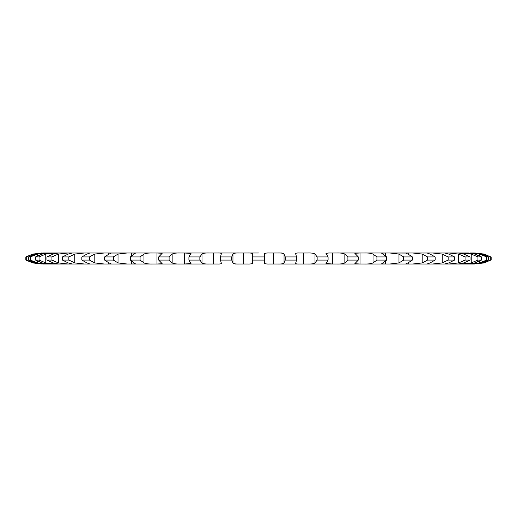 <?xml version="1.0" encoding="UTF-8"?>
<svg xmlns="http://www.w3.org/2000/svg" width="517" height="517" viewBox="0 0 517 517"><rect width="100%" height="100%" fill="white"/><g stroke="black" fill="none" stroke-linecap="round" stroke-linejoin="round"><path stroke-width="0.78" d="M71.204 252.981L247.785 252.981C250.919 252.878 252.516 253.246 252.587 254.086L252.587 262.914C252.516 263.754 250.919 264.122 247.785 264.019L234.841 264.019M258.5 252.981L247.785 252.981L258.5 252.981M252.587 254.086L252.807 256.923L264.193 256.923L264.413 254.086C264.484 253.246 266.081 252.878 269.215 252.981L278.114 252.981C281.494 252.878 283.471 253.246 284.04 254.086L285.229 256.923L285.229 260.077L284.04 262.914C283.471 263.754 281.494 264.122 278.107 264.019L445.796 264.019M295.659 253.744L295.75 254.086C295.323 253.246 296.512 252.878 299.324 252.981L308.048 252.981C311.628 252.878 313.942 253.246 314.995 254.086L317.141 256.923L317.141 260.077L314.995 262.914C313.942 263.754 311.628 264.122 308.048 264.019L332.47 264.019L325.981 263.528L328.082 260.077L317.141 260.077M317.141 256.923L328.082 256.923L325.981 253.472L328.644 252.981L337.026 252.981C340.729 252.878 343.333 253.246 344.852 254.086L347.902 256.923L347.902 260.077L344.852 262.914C343.333 263.754 340.729 264.122 337.026 264.019L360.039 264.019L354.804 263.728L358.307 260.077L347.902 260.077M347.902 256.923L358.307 256.923L354.804 253.272L360.032 252.981L337.026 252.981L364.472 252.981C368.227 252.878 371.077 253.246 373.028 254.086L376.925 256.923L376.925 260.077L373.028 262.914C371.077 263.754 368.227 264.122 364.472 264.019L385.624 264.019L381.559 263.87L386.587 260.077L376.925 260.077M376.925 256.923L386.587 256.923L381.559 253.13L385.617 252.981L364.472 252.981L389.863 252.981L398.975 254.086L403.648 256.923L403.648 260.077L398.975 262.914L389.857 264.019L406.272 264.019C405.205 264.122 405.793 263.754 408.036 262.914L412.372 260.077L403.648 260.077M405.729 253.046L389.857 252.981L412.689 252.981L422.182 254.086L427.54 256.923L427.54 260.077L422.182 262.914L412.689 264.019L428.929 264.019L427.023 264.019L430.099 262.914L435.159 260.077L427.54 260.077M426.842 252.994L412.689 252.981L432.516 252.981L442.209 254.086L448.142 256.923L448.142 260.077L442.209 262.914L432.516 264.019L468.312 264.019L461.687 264.019L471.22 262.914L477.947 260.077L481.469 260.077L474.871 262.914L468.312 264.019M445.796 252.981L432.516 252.981L448.956 252.981L458.663 254.086L465.054 256.923L465.054 260.077L458.663 262.914L448.956 264.019L458.346 264.019L463.846 262.914L470.05 260.077L465.054 260.077M465.054 256.923L470.05 256.923L463.846 254.086L458.346 252.981L448.956 252.981L461.687 252.981L471.22 254.086L477.947 256.923L477.947 260.077M468.312 252.981L461.687 252.981L468.312 252.981L474.871 254.086L481.469 256.923L477.947 256.923M468.35 252.981L479.634 254.086L486.568 256.923L486.568 260.077L479.634 262.914L470.47 264.019L474.186 264.019L468.35 264.019M474.186 252.981L470.47 252.981L474.186 252.981L481.682 254.086L488.546 256.923L486.568 256.923M490.749 256.923L484.158 254.086L475.117 252.981L483.744 254.086L490.749 256.923L490.749 260.077L483.744 262.914L475.892 264.019M474.645 252.981L475.117 252.981M25.85 256.923L33.256 254.086L41.883 252.981L32.842 254.086L25.85 256.923L25.85 260.077L32.842 262.914L41.108 264.019M48.65 252.981L42.814 252.981L35.318 254.086L28.454 256.923L28.454 260.077L35.318 262.914L42.814 264.019L48.65 264.019M72.503 252.981L68.173 254.086L62.486 256.923L68.858 256.923L74.791 254.086L84.484 252.981L48.688 252.981L42.129 254.086L35.531 256.923L35.531 260.077L42.129 262.914L48.688 264.019L217.676 264.019C220.488 264.122 221.677 263.754 221.25 262.914L221.341 263.256M89.977 252.981L86.901 254.086L81.841 256.923L89.46 256.923L94.818 254.086L104.311 252.981L88.077 252.981L88.071 253.673L88.071 252.981L90.158 252.994M108.26 252.981L108.26 254.403L108.26 252.981M130.413 256.923L140.075 256.923L143.972 254.086C145.923 253.246 148.773 252.878 152.528 252.981L131.383 252.981L131.376 255.915L131.376 252.981L135.441 253.13L130.413 256.923L130.413 260.077L135.441 263.87L131.376 264.019L152.528 264.019C148.773 264.122 145.923 263.754 143.972 262.914L140.075 260.077L130.413 260.077M158.693 256.923L169.098 256.923L172.148 254.086C173.667 253.246 176.271 252.878 179.974 252.981L156.968 252.981L156.961 264.019L156.961 252.981L162.196 253.272L158.693 256.923L158.693 260.077L162.196 263.728L156.961 264.019L179.974 264.019C176.271 264.122 173.667 263.754 172.148 262.914L169.098 260.077L158.693 260.077M188.918 256.923L199.859 256.923L202.005 254.086C203.058 253.246 205.372 252.878 208.952 252.981L184.53 252.981L184.53 264.019L184.53 252.981L191.019 253.472L188.918 256.923L188.918 260.077L191.019 263.528L184.53 264.019L208.952 264.019C205.372 264.122 203.058 263.754 202.005 262.914L199.859 260.077L188.918 260.077M220.488 256.923L231.771 256.923L232.96 254.086C233.529 253.246 235.506 252.878 238.893 252.981L213.534 252.981L213.534 264.019L213.534 252.981L217.676 252.981C220.488 252.878 221.677 253.246 221.25 254.086L220.488 256.923L220.488 260.077L221.25 262.914M243.41 252.981L243.417 264.019L243.41 252.981M282.159 252.981L278.114 252.981M127.143 264.019L110.728 264.019C111.795 264.122 111.207 263.754 108.964 262.914L104.628 260.077L113.352 260.077L118.025 262.914L127.143 264.019M108.26 264.019L108.26 262.597L108.26 264.019M104.311 264.019L88.071 264.019L89.977 264.019L86.901 262.914L81.841 260.077L89.46 260.077L94.818 262.914L104.311 264.019M68.858 256.923L68.858 260.077L74.791 262.914L84.484 264.019L71.204 264.019M68.044 264.019L58.654 264.019L53.154 262.914L46.95 260.077L51.946 260.077L58.337 262.914L68.044 264.019M48.688 252.981L55.313 252.981L45.78 254.086L39.053 256.923L39.053 260.077L45.78 262.914L55.313 264.019L48.688 264.019M42.814 252.981L46.53 252.981L37.366 254.086L30.432 256.923L30.432 260.077L37.366 262.914L46.53 264.019L42.814 264.019M474.645 264.019L484.158 262.914L490.749 260.077M408.74 264.019L408.74 262.597L408.74 264.019M303.466 264.019L299.324 264.019L303.466 264.019L303.466 252.981L303.466 264.019M295.75 254.086L296.512 256.923L296.512 260.077L295.75 262.914C295.323 263.754 296.512 264.122 299.324 264.019L269.215 264.019C266.081 264.122 264.484 263.754 264.413 262.914L264.413 254.086M231.771 256.923L231.771 260.077L232.96 262.914C233.529 263.754 235.506 264.122 238.893 264.019M221.341 253.744L221.25 254.086M273.583 252.981L273.583 264.019L273.59 252.981M296.512 256.923L285.229 256.923M295.75 262.914L295.659 263.256M332.47 252.981L332.47 264.019L332.47 252.981M360.039 252.981L360.039 264.019L360.039 252.981M131.376 261.085L131.376 264.019L131.376 261.085M111.271 253.046L127.137 252.981L118.025 254.086L113.352 256.923L104.628 256.923L104.628 260.077M110.728 252.981C111.795 252.878 111.207 253.246 108.964 254.086L104.628 256.923M385.624 252.981L385.624 255.915L385.624 252.981M385.624 261.085L385.624 264.019L385.624 261.085M111.271 263.954L110.728 264.019M406.272 252.981C405.205 252.878 405.793 253.246 408.036 254.086L412.372 256.923L403.648 256.923M408.74 252.981L408.74 254.403L408.74 252.981M405.729 263.954L406.272 264.019M88.071 263.327L88.071 264.019L88.071 263.327M427.023 252.981L430.099 254.086L435.159 256.923L427.54 256.923M428.929 252.981L428.929 253.673L428.929 252.981M428.929 263.327L428.929 264.019L428.929 263.327M68.858 260.077L62.486 260.077L68.173 262.914L72.503 264.019M46.95 256.923L53.154 254.086L58.654 252.981L68.044 252.981L58.337 254.086L51.946 256.923L46.95 256.923L46.95 260.077M444.497 252.981L448.827 254.086L454.514 256.923L448.142 256.923M454.514 256.923L454.514 260.077L448.827 262.914L444.497 264.019M39.053 256.923L35.531 256.923M30.432 256.923L28.454 256.923M26.251 256.923L26.251 260.077L33.256 262.914L41.883 264.019M488.546 256.923L488.546 260.077L481.682 262.914L474.186 264.019M264.193 256.923L264.193 260.077L252.807 260.077L252.587 262.914M264.193 260.077L264.413 262.914M231.771 260.077L220.488 260.077M296.512 260.077L285.229 260.077M454.514 260.077L448.142 260.077M39.053 260.077L35.531 260.077M30.432 260.077L28.454 260.077M488.546 260.077L486.568 260.077M26.251 260.077L25.85 260.077M252.807 256.923L252.807 260.077M199.859 256.923L199.859 260.077M169.098 256.923L169.098 260.077M328.082 256.923L328.082 260.077M140.075 256.923L140.075 260.077M358.307 256.923L358.307 260.077M113.352 256.923L113.352 260.077M386.587 256.923L386.587 260.077M89.46 256.923L89.46 260.077M412.372 256.923L412.372 260.077M81.841 256.923L81.841 260.077M435.159 256.923L435.159 260.077M62.486 256.923L62.486 260.077M51.946 256.923L51.946 260.077M470.05 256.923L470.05 260.077M481.469 256.923L481.469 260.077M491.15 256.923L491.15 260.077M232.96 254.086L232.96 262.914M284.04 254.086L284.04 262.914M202.005 254.086L202.005 262.914M314.995 254.086L314.995 262.914M172.148 254.086L172.148 262.914M344.852 254.086L344.852 262.914M143.972 254.086L143.972 262.914M373.028 254.086L373.028 262.914M118.025 254.086L118.025 262.914M398.975 254.086L398.975 262.914M94.818 254.086L94.818 262.914M422.182 254.086L422.182 262.914M74.791 254.086L74.791 262.914M442.209 254.086L442.209 262.914M58.337 254.086L58.337 262.914M458.663 254.086L458.663 262.914M45.78 254.086L45.78 262.914M471.22 254.086L471.22 262.914M37.366 254.086L37.366 255.921M37.366 261.079L37.366 262.914M479.634 254.086L479.634 255.921M479.634 261.079L479.634 262.914M33.256 254.086L33.256 254.732M33.256 262.268L33.256 262.914M483.744 254.086L483.744 254.732M483.744 262.268L483.744 262.914M41.883 252.981L41.108 252.981"/></g></svg>
